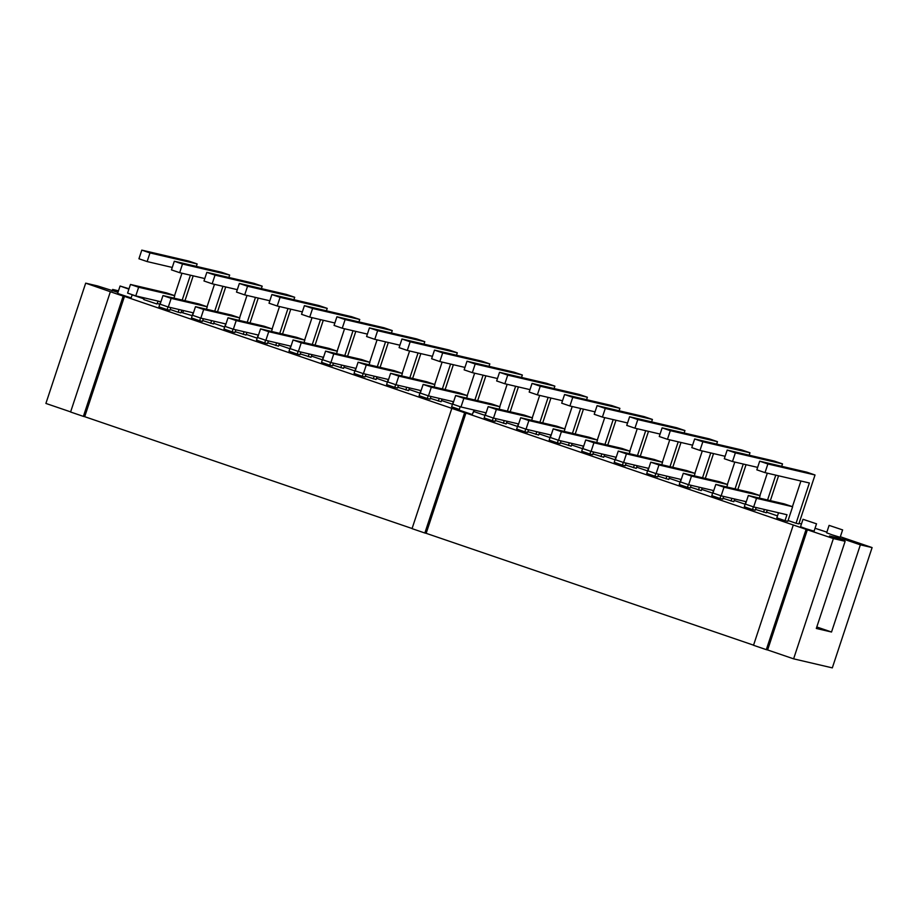 <?xml version="1.0" encoding="UTF-8"?>
<svg xmlns="http://www.w3.org/2000/svg" width="918" height="918" viewBox="0 0 918 918"><rect width="100%" height="100%" fill="white"/><g stroke="black" fill="none" stroke-linecap="round" stroke-linejoin="round"><path stroke-width="1.38" d="M746.277 501.721L721.146 495.846L712.953 493.046L715.81 484.394L751.911 492.828L760.104 495.628L759.301 498.072M756.168 507.539L755.273 510.224L752.496 509.57L753.391 506.862M746.001 501.653L744.303 506.77L752.496 509.57M767.218 510.121L766.323 512.806L755.548 509.421M763.546 512.152L764.43 509.467M767.563 500L775.779 475.145M767.322 473.16L759.909 495.559M782.503 463.877L774.31 461.077L727.171 450.072L724.302 458.725L732.495 461.524L735.364 452.872L782.503 463.877L781.7 466.321M727.171 450.072L735.364 452.872M721.146 495.846L724.004 487.194L760.104 495.628M715.81 484.394L724.004 487.194M778.567 475.788L770.351 500.643M757.637 467.388L732.495 461.524M713.756 490.614L688.626 484.738L680.433 481.939L683.29 473.286L719.391 481.721L727.584 484.52L726.781 486.965M723.648 496.431L722.753 499.117L719.976 498.463L720.871 495.754M713.481 490.545L711.783 495.663L719.976 498.463M734.698 499.013L733.803 501.698L723.028 498.313M731.026 501.044L731.91 498.359M735.043 488.892L743.259 464.038M734.802 462.052L727.389 484.452M749.983 452.769L741.79 449.969L694.651 438.965L691.782 447.617L699.975 450.417L702.844 441.765L749.983 452.769L749.18 455.213M694.651 438.965L702.844 441.765M688.626 484.738L691.484 476.086L727.584 484.52M683.29 473.286L691.484 476.086M746.047 464.68L737.831 489.535M725.117 456.28L699.975 450.417M681.236 479.506L656.106 473.631L647.913 470.831L650.77 462.179L686.871 470.613L695.064 473.413L694.26 475.857M691.128 485.324L690.233 488.009L687.456 487.355L688.351 484.647M680.961 479.437L679.263 484.555L687.456 487.355M702.178 487.906L701.283 490.591L690.508 487.206M698.506 489.937L699.39 487.251M702.522 477.785L710.739 452.93M702.281 450.945L694.869 473.344M717.463 441.661L709.27 438.861L662.13 427.857L659.262 436.509L667.455 439.309L670.324 430.657L717.463 441.661L716.66 444.105M662.13 427.857L670.324 430.657M656.106 473.631L658.963 464.978L695.064 473.413M650.77 462.179L658.963 464.978M713.527 453.572L705.299 478.427M692.597 445.173L667.455 439.309M648.716 468.398L623.586 462.523L615.393 459.723L618.25 451.071L654.35 459.505L662.544 462.305L661.74 464.749M658.608 474.216L657.713 476.901L654.936 476.247L655.831 473.539M648.429 468.329L646.742 473.447L654.936 476.247M669.647 476.798L668.763 479.483L657.988 476.098M665.986 478.829L666.87 476.144M670.002 466.677L678.218 441.822M669.761 439.837L662.348 462.236M684.943 430.553L676.75 427.754L629.61 416.749L626.742 425.401L634.935 428.19L637.803 419.549L684.943 430.553L684.139 432.998M629.61 416.749L637.803 419.549M623.586 462.523L626.443 453.871L662.544 462.305M618.25 451.071L626.443 453.871M681.007 442.465L672.779 467.319M660.076 434.065L634.935 428.19M616.196 457.29L591.066 451.415L582.873 448.615L585.73 439.963L621.83 448.397L630.023 451.197L629.22 453.641M626.087 463.108L625.192 465.793L622.415 465.139L623.311 462.431M615.909 457.221L614.222 462.339L622.415 465.139M637.126 465.69L636.243 468.375L625.468 464.99M633.466 467.721L634.349 465.036M637.482 455.569L645.698 430.703M637.241 428.729L629.828 451.128M652.423 419.446L644.229 416.646L597.09 405.641L594.221 414.293L602.415 417.082L605.283 408.441L652.423 419.446L651.619 421.89M597.09 405.641L605.283 408.441M591.066 451.415L593.923 442.763L630.023 451.197M585.73 439.963L593.923 442.763M648.487 431.357L640.259 456.212M627.556 422.957L602.415 417.082M583.676 446.171L558.546 440.307L550.352 437.507L553.21 428.855L589.31 437.289L597.503 440.089L596.7 442.522M593.567 452L592.672 454.685L589.895 454.031L590.79 451.323M583.389 446.114L581.702 451.231L589.895 454.031M604.606 454.582L603.723 457.267L592.948 453.882M600.946 456.613L601.829 453.928M604.962 444.461L613.178 419.595M604.721 417.621L597.308 440.02M619.902 408.338L611.709 405.538L564.57 394.533L561.701 403.186L569.894 405.974L572.763 397.333L619.902 408.338L619.099 410.782M564.57 394.533L572.763 397.333M558.546 440.307L561.403 431.655L597.503 440.089M553.21 428.855L561.403 431.655M615.967 420.249L607.739 445.104M595.036 411.849L569.894 405.974M551.156 435.063L526.025 429.199L517.832 426.4L520.69 417.747L556.79 426.181L564.983 428.981L564.18 431.414M561.047 440.892L560.152 443.578L557.375 442.924L558.27 440.215M550.869 435.006L549.182 440.124L557.375 442.924M572.086 443.474L571.203 446.159L560.428 442.774M568.426 445.505L569.309 442.82M572.442 433.353L580.658 408.487M572.189 406.513L564.788 428.913M587.382 397.23L579.189 394.43L532.05 383.426L529.181 392.066L537.374 394.866L540.243 386.226L587.382 397.23L586.579 399.674M532.05 383.426L540.243 386.226M526.025 429.199L528.883 420.547L564.983 428.981M520.69 417.747L528.883 420.547M583.446 409.141L575.219 433.996M562.516 400.741L537.374 394.866M518.636 423.955L493.505 418.092L485.312 415.292L488.169 406.64L524.27 415.074L532.463 417.874L531.66 420.306M528.527 429.785L527.632 432.47L524.855 431.816L525.75 429.108M518.349 423.898L516.662 429.016L524.855 431.816M539.566 432.367L538.682 435.052L527.896 431.667M535.894 434.398L536.789 431.712M539.922 422.246L548.138 397.379M539.669 395.406L532.268 417.805M554.862 386.122L546.669 383.322L499.53 372.318L496.661 380.959L504.854 383.758L507.723 375.118L554.862 386.122L554.059 388.566M499.53 372.318L507.723 375.118M493.505 418.092L496.363 409.439L532.463 417.874M488.169 406.64L496.363 409.439M550.926 398.033L542.699 422.888M529.996 389.634L504.854 383.758M486.115 412.848L460.985 406.984L452.792 404.184L455.649 395.532L491.75 403.966L499.943 406.766L499.14 409.199M496.007 418.677L495.112 421.362L492.335 420.708L493.23 418M485.829 412.79L484.142 417.908L492.335 420.708M507.046 421.259L506.162 423.944L495.376 420.559M503.374 423.29L504.269 420.605M507.402 411.138L515.618 386.271M507.149 384.298L499.748 406.697M522.342 375.014L514.149 372.215L467.01 361.21L464.141 369.851L472.334 372.651L475.203 364.01L522.342 375.014L521.539 377.459M467.01 361.21L475.203 364.01M460.985 406.984L463.842 398.332L499.943 406.766M455.649 395.532L463.842 398.332M518.406 386.926L510.178 411.78M497.476 378.526L472.334 372.651M453.595 401.74L428.465 395.876L420.272 393.076L423.129 384.424L459.229 392.858L467.423 395.658L466.619 398.091M453.308 401.682L451.622 406.8L459.298 409.428M474.881 400.03L483.097 375.164M474.629 373.19L467.228 395.589M489.822 363.907L481.629 361.107L434.489 350.102L431.621 358.743L439.814 361.543L442.683 352.902L489.822 363.907L489.019 366.351M434.489 350.102L442.683 352.902M428.465 395.876L431.322 387.224L467.423 395.658M423.129 384.424L431.322 387.224M474.526 410.151L473.206 412.733M485.886 375.818L477.658 400.673M464.956 367.418L439.814 361.543M421.075 390.632L395.945 384.768L387.752 381.968L390.609 373.316L426.709 381.75L434.902 384.55L434.099 386.983M430.967 396.461L430.072 399.146L427.295 398.492L428.19 395.784M420.788 390.575L419.101 395.692L427.295 398.492M442.006 399.043L441.122 401.728L430.335 398.343M438.334 401.074L439.229 398.389M442.361 388.922L450.577 364.056M442.109 362.082L434.707 384.481M457.302 352.799L449.109 349.999L401.958 338.994L399.101 347.635L407.294 350.435L410.162 341.794L457.302 352.799L456.498 355.243M401.958 338.994L410.162 341.794M395.945 384.768L398.802 376.116L434.902 384.55M390.609 373.316L398.802 376.116M453.366 364.71L445.138 389.565M432.435 356.31L407.294 350.435M388.555 379.524L363.425 373.66L355.232 370.861L358.089 362.208L394.189 370.642L402.382 373.442L401.579 375.875M398.446 385.353L397.551 388.039L394.774 387.385L395.669 384.676M388.268 379.467L386.581 384.585L394.774 387.385M409.485 387.935L408.602 390.62L397.815 387.235M405.813 389.966L406.708 387.281M409.841 377.803L418.057 352.948M409.589 350.974L402.187 373.374M424.782 341.691L416.588 338.891L369.438 327.887L366.58 336.527L374.774 339.327L377.642 330.675L424.782 341.691L423.978 344.135M369.438 327.887L377.642 330.675M363.425 373.66L366.282 365.008L402.382 373.442M358.089 362.208L366.282 365.008M420.846 353.602L412.618 378.457M399.915 345.202L374.774 339.327M356.035 368.416L330.905 362.553L322.711 359.753L325.569 351.101L361.669 359.535L369.862 362.335L369.059 364.767M365.926 374.246L365.031 376.931L362.254 376.277L363.149 373.569M355.748 368.359L354.061 373.477L362.254 376.277M376.965 376.828L376.082 379.501L365.295 376.128M373.293 378.859L374.188 376.173M377.321 366.695L385.537 341.84M377.069 339.867L369.667 362.266M392.261 330.583L384.068 327.783L336.917 316.779L334.06 325.42L342.253 328.219L345.122 319.567L392.261 330.583L391.458 333.027M336.917 316.779L345.122 319.567M330.905 362.553L333.762 353.9L369.862 362.335M325.569 351.101L333.762 353.9M388.325 342.494L380.098 367.349M367.395 334.095L342.253 328.219M323.515 357.309L298.384 351.445L290.191 348.645L293.049 339.993L329.149 348.427L337.342 351.227L336.539 353.659M333.406 363.138L332.511 365.823L329.734 365.169L330.629 362.461M323.228 357.24L321.541 362.369L329.734 365.169M344.445 365.708L343.561 368.393L332.775 365.02M340.773 367.751L341.668 365.066M344.801 355.587L353.017 330.732M344.548 328.759L337.147 351.158M359.741 319.475L351.548 316.676L304.397 305.671L301.54 314.312L309.733 317.112L312.602 308.459L359.741 319.475L358.938 321.908M304.397 305.671L312.602 308.459M298.384 351.445L301.242 342.793L337.342 351.227M293.049 339.993L301.242 342.793M355.805 331.387L347.578 356.241M334.863 322.987L309.733 317.112M290.995 346.201L265.864 340.337L257.671 337.537L260.528 328.885L296.629 337.319L304.822 340.119L304.019 342.552M300.886 352.03L299.991 354.715L297.214 354.061L298.109 351.353M290.708 346.132L289.021 351.261L297.214 354.061M311.925 354.6L311.041 357.286L300.255 353.912M308.253 356.643L309.148 353.958M312.281 344.479L320.497 319.625M312.028 317.651L304.627 340.05M327.221 308.368L319.028 305.568L271.877 294.552L269.02 303.204L277.213 306.004L280.082 297.352L327.221 308.368L326.418 310.8M271.877 294.552L280.082 297.352M265.864 340.337L268.722 331.685L304.822 340.119M260.528 328.885L268.722 331.685M323.285 320.279L315.058 345.134M302.343 311.879L277.213 306.004M258.474 335.093L233.344 329.229L225.151 326.429L228.008 317.777L264.109 326.211L272.302 329.011L271.498 331.444M268.366 340.922L267.471 343.607L264.694 342.953L265.589 340.245M258.188 335.024L256.501 340.153L264.694 342.953M279.405 343.493L278.521 346.178L267.735 342.804M275.733 345.535L276.628 342.85M279.76 333.372L287.977 308.517M279.508 306.543L272.107 328.942M294.701 297.26L286.508 294.46L239.357 283.444L236.5 292.096L244.693 294.896L247.55 286.244L294.701 297.26L293.898 299.693M239.357 283.444L247.55 286.244M233.344 329.229L236.201 320.577L272.302 329.011M228.008 317.777L236.201 320.577M290.765 309.171L282.537 334.026M269.823 300.771L244.693 294.896M225.954 323.985L200.824 318.121L192.631 315.322L195.488 306.669L231.588 315.103L239.782 317.903L238.978 320.336M235.846 329.814L234.951 332.5L232.174 331.846L233.069 329.137M225.667 323.916L223.981 329.046L232.174 331.846M246.885 332.385L246.001 335.07L235.215 331.696M243.213 334.427L244.108 331.742M247.24 322.264L255.456 297.409M246.988 295.435L239.587 317.835M262.181 286.152L253.988 283.352L206.837 272.336L203.98 280.988L212.173 283.788L215.03 275.136L262.181 286.152L261.378 288.585M206.837 272.336L215.03 275.136M200.824 318.121L203.681 309.469L239.782 317.903M195.488 306.669L203.681 309.469M258.245 298.063L250.017 322.918M237.303 289.663L212.173 283.788M193.434 312.877L168.304 307.014L160.111 304.214L162.968 295.562L199.068 303.996L207.261 306.796L206.458 309.228M203.326 318.707L202.43 321.392L199.654 320.738L200.549 318.03M193.147 312.809L191.46 317.938L199.654 320.738M214.364 321.277L213.481 323.962L202.694 320.589M210.692 323.32L211.588 320.634M214.72 311.156L222.936 286.301M214.468 284.328L207.066 306.727M229.661 275.044L221.468 272.244L174.317 261.228L171.459 269.881L179.653 272.68L182.51 264.028L229.661 275.044L228.857 277.477M174.317 261.228L182.51 264.028M168.304 307.014L171.161 298.361L207.261 306.796M162.968 295.562L171.161 298.361M225.725 286.955L217.497 311.81M204.783 278.556L179.653 272.68M128.899 289.147L120.074 286.014L129.025 288.768M132.215 294.678L131.136 297.925L117.619 293.45L120.074 286.014M158.183 301.138L156.875 303.973L143.713 299.543L144.264 297.88M816.171 523.708L803.009 519.29L816.171 523.708M816.527 523.765L814.071 531.189L806.176 528.802L800.542 526.725L803.009 519.29M842.265 529.801L829.103 525.383L842.265 529.801M842.621 529.858L840.165 537.294L832.27 534.896L826.636 532.819L829.103 525.383M786.978 514.734L753.667 506.954L756.524 498.302L792.624 506.736L787.805 521.332L785.016 520.678L786.978 514.734M792.624 506.736L784.431 503.936L748.331 495.502L745.473 504.154L753.667 506.954M748.331 495.502L756.524 498.302M785.016 520.678L776.823 517.878L778.521 512.76M809.378 482.983L765.015 472.632L756.822 469.832L759.691 461.18L767.884 463.98L815.023 474.985L798.844 523.914L796.067 523.26L809.378 482.983M765.015 472.632L767.884 463.98M815.023 474.985L806.83 472.185L759.691 461.18M796.067 523.26L788.069 520.529M800.921 481.009L792.429 506.667M160.914 301.77L135.784 295.906L138.641 287.254L174.741 295.676L173.938 298.12M174.741 295.676L166.548 292.888L130.448 284.454L127.591 293.106L135.784 295.906M130.448 284.454L138.641 287.254M170.805 307.599L169.91 310.284L167.133 309.63L168.028 306.922M167.133 309.63L158.94 306.83L160.627 301.701M172.263 267.448L147.132 261.573L138.939 258.773L141.797 250.121L149.99 252.92L197.141 263.936L196.337 266.369M147.132 261.573L149.99 252.92M197.141 263.936L188.947 261.137L141.797 250.121M193.205 275.848L184.977 300.702M181.844 310.169L180.961 312.854L178.172 312.212L179.067 309.527M182.2 300.048L190.416 275.193M178.172 312.212L170.174 309.481M181.948 273.22L174.546 295.619M192.206 315.654L182.774 312.843L183.531 310.571M182.774 312.843L181.248 311.971M845.134 541.299L829.516 535.963L844.732 539.509L860.361 544.844L831.524 632.02L816.309 628.463L845.134 541.299L833.395 538.556L806.096 529.365L766.312 649.657L767.62 649.955L807.404 529.675M767.62 649.955L793.611 658.837L832.316 667.879L872.1 547.587L860.361 544.844M833.395 538.556L793.611 658.837M806.096 529.365L793.29 524.993L753.517 645.285L766.312 649.657M793.29 524.993L465.942 413.043L426.159 533.324L753.552 645.159M465.942 413.043L464.634 412.733L424.85 533.014L426.159 533.324M464.634 412.733L451.828 408.361L412.044 528.642L424.85 533.014M451.828 408.361L124.469 296.399L84.697 416.692L412.09 528.516M124.469 296.399L123.173 296.101L83.389 416.382L84.697 416.692M123.173 296.101L110.367 291.729L70.583 412.01L83.389 416.382M110.367 291.729L85.684 283.157L45.9 403.438L70.629 411.884M117.974 292.383L97.423 285.9L85.684 283.157M844.732 539.509L844.25 540.989M831.524 632.02L816.79 626.983M112.157 290.926L112.65 289.445L118.307 291.385M112.65 289.445L118.491 290.811M132.158 294.85L143.942 298.866M157.414 303.468L159.778 304.283M815.035 528.263L826.866 532.142M840.337 536.743L872.1 547.587M801.425 524.063L799.062 523.249M777.489 515.882L766.541 512.141M278.923 344.973L289.858 348.714M311.443 356.081L322.379 359.822M343.963 367.189L354.899 370.929M376.483 378.296L387.419 382.037M409.003 389.404L419.939 393.145M441.524 400.512L452.459 404.253M474.044 411.62L484.979 415.361M506.564 422.728L517.5 426.468M539.084 433.835L550.02 437.576M571.604 444.943L582.54 448.684M604.124 456.051L615.06 459.792M636.644 467.159L647.58 470.9M669.165 478.267L680.1 482.007M701.685 489.386L712.62 493.115M734.205 500.494L745.141 504.223M257.155 338.157L246.219 334.416M224.635 327.049L213.699 323.308M474.101 410.048L472.242 414.511L459.08 410.094L460.193 406.72"/></g></svg>

